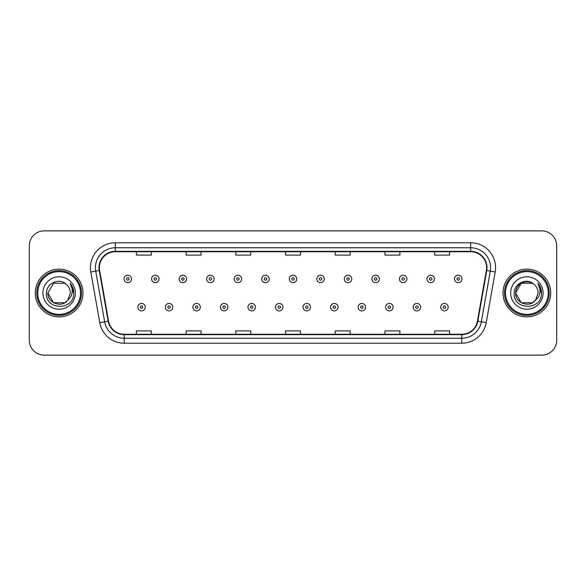 <?xml version="1.0" encoding="UTF-8"?>
<svg xmlns="http://www.w3.org/2000/svg" width="586" height="586" viewBox="0 0 586 586"><rect width="100%" height="100%" fill="white"/><g stroke="black" fill="none" stroke-linecap="round" stroke-linejoin="round"><path stroke-width="0.88" d="M35.263 293A23.858 23.858 0 0 0 59.127 316.858A23.858 23.858 0 0 0 82.985 293A23.858 23.858 0 0 0 59.127 269.142A23.858 23.858 0 0 0 35.263 293A23.858 23.858 0 0 0 59.127 316.858A23.858 23.858 0 0 0 82.985 293A23.858 23.858 0 0 0 59.127 269.142A23.858 23.858 0 0 0 35.263 293M503.015 293A23.858 23.858 0 0 0 526.873 316.858A23.858 23.858 0 0 0 550.737 293A23.858 23.858 0 0 0 526.873 269.142A23.858 23.858 0 0 0 503.015 293A23.858 23.858 0 0 0 526.873 316.858A23.858 23.858 0 0 0 550.737 293A23.858 23.858 0 0 0 526.873 269.142A23.858 23.858 0 0 0 503.015 293M99.386 267.648A15.91 15.91 0 0 1 115.296 251.746L470.705 251.746A15.91 15.91 0 0 1 486.373 270.41L477.429 321.113A15.91 15.91 0 0 1 461.768 334.254L124.232 334.254A15.91 15.91 0 0 1 108.571 321.113L99.627 270.41A15.91 15.91 0 0 1 99.386 267.648M98.99 267.648A16.305 16.305 0 0 0 99.239 270.483L108.176 321.179A16.305 16.305 0 0 0 124.232 334.657L461.768 334.657A16.305 16.305 0 0 0 477.824 321.179L486.761 270.483A16.305 16.305 0 0 0 470.705 251.343L115.296 251.343A16.305 16.305 0 0 0 98.99 267.648M90.815 271.963A24.854 24.854 0 0 1 115.296 242.794L470.705 242.794A24.854 24.854 0 0 1 495.185 271.963L486.241 322.666A24.854 24.854 0 0 1 461.768 343.206L124.232 343.206A24.854 24.854 0 0 1 99.759 322.666L90.815 271.963L95.716 271.098A19.88 19.88 0 0 1 115.296 247.768L470.705 247.768A19.88 19.88 0 0 1 490.284 271.098L481.348 321.802A19.88 19.88 0 0 1 461.768 338.232L124.232 338.232A19.88 19.88 0 0 1 104.652 321.802L95.716 271.098A19.88 19.88 0 0 1 95.408 267.648M556.7 245.776A14.914 14.914 0 0 0 541.786 230.862L44.214 230.862A14.914 14.914 0 0 0 29.3 245.776L29.3 340.224A14.914 14.914 0 0 0 44.214 355.138L541.786 355.138A14.914 14.914 0 0 0 556.7 340.224L556.7 245.776L556.7 340.224M477.824 321.179L481.348 321.802L490.284 271.098L495.185 271.963M285.543 251.746L285.543 255.108L300.457 255.108L300.457 251.746M235.836 251.746L235.836 255.108L250.749 255.108L250.749 251.746M186.128 251.746L186.128 255.108L201.042 255.108L201.042 251.746M136.421 251.746L136.421 255.108L151.334 255.108L151.334 251.746M335.251 251.746L335.251 255.108L350.164 255.108L350.164 251.746M384.958 251.746L384.958 255.108L399.872 255.108L399.872 251.746M434.666 251.746L434.666 255.108L449.579 255.108L449.579 251.746M300.457 334.254L300.457 330.892L285.543 330.892L285.543 334.254M250.749 334.254L250.749 330.892L235.836 330.892L235.836 334.254M201.042 334.254L201.042 330.892L186.128 330.892L186.128 334.254M151.334 334.254L151.334 330.892L136.421 330.892L136.421 334.254M350.164 334.254L350.164 330.892L335.251 330.892L335.251 334.254M399.872 334.254L399.872 330.892L384.958 330.892L384.958 334.254M449.579 334.254L449.579 330.892L434.666 330.892L434.666 334.254M29.3 245.776L29.3 340.224M541.786 230.862L44.214 230.862M44.214 355.138L541.786 355.138M131.498 278.936A3.728 3.728 0 0 1 127.77 282.664A3.728 3.728 0 0 1 124.042 278.936A3.728 3.728 0 0 1 127.77 275.208A3.728 3.728 0 0 1 131.498 278.936A3.728 3.728 0 0 0 127.77 275.208A3.728 3.728 0 0 0 124.042 278.936M137.813 307.167A3.728 3.728 0 0 1 141.541 303.438A3.728 3.728 0 0 1 145.269 307.167A3.728 3.728 0 0 1 141.541 310.895A3.728 3.728 0 0 1 137.813 307.167A3.728 3.728 0 0 0 141.541 310.895A3.728 3.728 0 0 0 145.269 307.167M159.04 278.936A3.728 3.728 0 0 1 155.312 282.664A3.728 3.728 0 0 1 151.584 278.936A3.728 3.728 0 0 1 155.312 275.208A3.728 3.728 0 0 1 159.04 278.936A3.728 3.728 0 0 0 155.312 275.208A3.728 3.728 0 0 0 151.584 278.936M186.575 278.936A3.728 3.728 0 0 1 182.847 282.664A3.728 3.728 0 0 1 179.118 278.936A3.728 3.728 0 0 1 182.847 275.208A3.728 3.728 0 0 1 186.575 278.936A3.728 3.728 0 0 0 182.847 275.208A3.728 3.728 0 0 0 179.118 278.936M214.117 278.936A3.728 3.728 0 0 1 210.389 282.664A3.728 3.728 0 0 1 206.66 278.936A3.728 3.728 0 0 1 210.389 275.208A3.728 3.728 0 0 1 214.117 278.936A3.728 3.728 0 0 0 210.389 275.208A3.728 3.728 0 0 0 206.66 278.936M241.652 278.936A3.728 3.728 0 0 1 237.923 282.664A3.728 3.728 0 0 1 234.195 278.936A3.728 3.728 0 0 1 237.923 275.208A3.728 3.728 0 0 1 241.652 278.936A3.728 3.728 0 0 0 237.923 275.208A3.728 3.728 0 0 0 234.195 278.936M165.347 307.167A3.728 3.728 0 0 1 169.076 303.438A3.728 3.728 0 0 1 172.804 307.167A3.728 3.728 0 0 1 169.076 310.895A3.728 3.728 0 0 1 165.347 307.167A3.728 3.728 0 0 0 169.076 310.895A3.728 3.728 0 0 0 172.804 307.167M192.889 307.167A3.728 3.728 0 0 1 196.618 303.438A3.728 3.728 0 0 1 200.346 307.167A3.728 3.728 0 0 1 196.618 310.895A3.728 3.728 0 0 1 192.889 307.167A3.728 3.728 0 0 0 196.618 310.895A3.728 3.728 0 0 0 200.346 307.167M220.424 307.167A3.728 3.728 0 0 1 224.152 303.438A3.728 3.728 0 0 1 227.881 307.167A3.728 3.728 0 0 1 224.152 310.895A3.728 3.728 0 0 1 220.424 307.167A3.728 3.728 0 0 0 224.152 310.895A3.728 3.728 0 0 0 227.881 307.167M64.746 302.735A11.237 11.237 0 0 0 67.778 300.171L65.295 302.391M80.502 293A21.374 21.374 0 0 0 59.127 271.626A21.374 21.374 0 0 0 37.753 293A21.374 21.374 0 0 0 59.127 314.374A21.374 21.374 0 0 0 80.502 293M81.491 293A22.371 22.371 0 0 0 59.127 270.629A22.371 22.371 0 0 0 36.757 293A22.371 22.371 0 0 0 59.127 315.371A22.371 22.371 0 0 0 81.491 293M53.509 283.265L47.891 293C47.312 302.991 61.471 308.229 67.551 300.435L64.746 302.735L53.509 302.735L47.891 293L53.509 302.735L64.746 302.735L67.778 300.171L64.746 302.735L53.509 302.735L47.891 293L53.509 283.265L64.746 283.265L66.489 284.51C59.589 277.281 46.316 283.236 46.441 293C45.173 310.346 73.301 310.8 73.755 293.842L73.777 293C73.733 289.316 72.51 286.078 70.1 283.287C71.931 286.298 72.576 289.535 72.034 293C71.543 295.893 70.122 298.281 67.778 300.171L65.273 302.405M67.778 300.171L70.364 293C70.298 289.609 69.009 286.781 66.489 284.51M42.917 293A16.21 16.21 0 0 0 59.127 309.21A16.21 16.21 0 0 0 75.33 293A16.21 16.21 0 0 0 59.127 276.79A16.21 16.21 0 0 0 42.917 293M70.21 283.412L73.77 293.425M70.1 283.287L73.03 288.371M532.491 302.735A11.237 11.237 0 0 0 535.523 300.171L532.491 302.735L521.254 302.735L515.636 293L521.254 283.265L532.491 283.265L534.234 284.51C527.341 277.281 514.061 283.236 514.186 293C512.926 310.346 541.054 310.8 541.508 293.842L541.53 293C541.486 289.316 540.263 286.078 537.853 283.287C539.684 286.298 540.329 289.535 539.787 293C539.296 295.893 537.875 298.281 535.523 300.171L535.296 300.435C529.224 308.229 515.065 302.991 515.636 293L521.254 302.735L532.491 302.735L535.523 300.171L533.011 302.413M548.247 293A21.374 21.374 0 0 0 526.873 271.626A21.374 21.374 0 0 0 505.498 293A21.374 21.374 0 0 0 526.873 314.374A21.374 21.374 0 0 0 548.247 293M549.243 293A22.371 22.371 0 0 0 526.873 270.629A22.371 22.371 0 0 0 504.509 293A22.371 22.371 0 0 0 526.873 315.371A22.371 22.371 0 0 0 549.243 293M535.523 300.171L538.109 293C538.051 289.609 536.754 286.781 534.234 284.51M510.67 293A16.21 16.21 0 0 0 526.873 309.21A16.21 16.21 0 0 0 543.083 293A16.21 16.21 0 0 0 526.873 276.79A16.21 16.21 0 0 0 510.67 293M532.491 283.265A11.237 11.237 0 0 0 515.636 293M537.963 283.412L541.523 293.425L537.853 283.287L540.775 288.371M541.53 293L537.853 283.287L541.523 293.425M269.186 278.936A3.728 3.728 0 0 1 265.465 282.664A3.728 3.728 0 0 1 261.737 278.936A3.728 3.728 0 0 1 265.465 275.208A3.728 3.728 0 0 1 269.186 278.936A3.728 3.728 0 0 0 265.465 275.208A3.728 3.728 0 0 0 261.737 278.936M296.728 278.936A3.728 3.728 0 0 1 293 282.664A3.728 3.728 0 0 1 289.272 278.936A3.728 3.728 0 0 1 293 275.208A3.728 3.728 0 0 1 296.728 278.936A3.728 3.728 0 0 0 293 275.208A3.728 3.728 0 0 0 289.272 278.936M324.263 278.936A3.728 3.728 0 0 1 320.535 282.664A3.728 3.728 0 0 1 316.814 278.936A3.728 3.728 0 0 1 320.535 275.208A3.728 3.728 0 0 1 324.263 278.936A3.728 3.728 0 0 0 320.535 275.208A3.728 3.728 0 0 0 316.814 278.936M247.966 307.167A3.728 3.728 0 0 1 251.694 303.438A3.728 3.728 0 0 1 255.423 307.167A3.728 3.728 0 0 1 251.694 310.895A3.728 3.728 0 0 1 247.966 307.167A3.728 3.728 0 0 0 251.694 310.895A3.728 3.728 0 0 0 255.423 307.167M275.501 307.167A3.728 3.728 0 0 1 279.229 303.438A3.728 3.728 0 0 1 282.957 307.167A3.728 3.728 0 0 1 279.229 310.895A3.728 3.728 0 0 1 275.501 307.167A3.728 3.728 0 0 0 279.229 310.895A3.728 3.728 0 0 0 282.957 307.167M303.043 307.167A3.728 3.728 0 0 1 306.771 303.438A3.728 3.728 0 0 1 310.499 307.167A3.728 3.728 0 0 1 306.771 310.895A3.728 3.728 0 0 1 303.043 307.167A3.728 3.728 0 0 0 306.771 310.895A3.728 3.728 0 0 0 310.499 307.167M351.805 278.936A3.728 3.728 0 0 1 348.077 282.664A3.728 3.728 0 0 1 344.348 278.936A3.728 3.728 0 0 1 348.077 275.208A3.728 3.728 0 0 1 351.805 278.936A3.728 3.728 0 0 0 348.077 275.208A3.728 3.728 0 0 0 344.348 278.936M379.34 278.936A3.728 3.728 0 0 1 375.611 282.664A3.728 3.728 0 0 1 371.883 278.936A3.728 3.728 0 0 1 375.611 275.208A3.728 3.728 0 0 1 379.34 278.936A3.728 3.728 0 0 0 375.611 275.208A3.728 3.728 0 0 0 371.883 278.936M406.882 278.936A3.728 3.728 0 0 1 403.153 282.664A3.728 3.728 0 0 1 399.425 278.936A3.728 3.728 0 0 1 403.153 275.208A3.728 3.728 0 0 1 406.882 278.936A3.728 3.728 0 0 0 403.153 275.208A3.728 3.728 0 0 0 399.425 278.936M434.416 278.936A3.728 3.728 0 0 1 430.688 282.664A3.728 3.728 0 0 1 426.96 278.936A3.728 3.728 0 0 1 430.688 275.208A3.728 3.728 0 0 1 434.416 278.936A3.728 3.728 0 0 0 430.688 275.208A3.728 3.728 0 0 0 426.96 278.936M461.958 278.936A3.728 3.728 0 0 1 458.23 282.664A3.728 3.728 0 0 1 454.502 278.936A3.728 3.728 0 0 1 458.23 275.208A3.728 3.728 0 0 1 461.958 278.936A3.728 3.728 0 0 0 458.23 275.208A3.728 3.728 0 0 0 454.502 278.936M330.577 307.167A3.728 3.728 0 0 1 334.306 303.438A3.728 3.728 0 0 1 338.034 307.167A3.728 3.728 0 0 1 334.306 310.895A3.728 3.728 0 0 1 330.577 307.167A3.728 3.728 0 0 0 334.306 310.895A3.728 3.728 0 0 0 338.034 307.167M358.119 307.167A3.728 3.728 0 0 1 361.848 303.438A3.728 3.728 0 0 1 365.576 307.167A3.728 3.728 0 0 1 361.848 310.895A3.728 3.728 0 0 1 358.119 307.167A3.728 3.728 0 0 0 361.848 310.895A3.728 3.728 0 0 0 365.576 307.167M385.654 307.167A3.728 3.728 0 0 1 389.382 303.438A3.728 3.728 0 0 1 393.111 307.167A3.728 3.728 0 0 1 389.382 310.895A3.728 3.728 0 0 1 385.654 307.167A3.728 3.728 0 0 0 389.382 310.895A3.728 3.728 0 0 0 393.111 307.167M413.196 307.167A3.728 3.728 0 0 1 416.924 303.438A3.728 3.728 0 0 1 420.653 307.167A3.728 3.728 0 0 1 416.924 310.895A3.728 3.728 0 0 1 413.196 307.167A3.728 3.728 0 0 0 416.924 310.895A3.728 3.728 0 0 0 420.653 307.167M440.731 307.167A3.728 3.728 0 0 1 444.459 303.438A3.728 3.728 0 0 1 448.187 307.167A3.728 3.728 0 0 1 444.459 310.895A3.728 3.728 0 0 1 440.731 307.167A3.728 3.728 0 0 0 444.459 310.895A3.728 3.728 0 0 0 448.187 307.167M470.705 242.794L470.705 251.343M95.716 271.098L99.239 270.483M124.232 343.206L124.232 334.657M461.768 334.657L461.768 343.206M99.759 322.666L108.176 321.179M486.761 270.483L490.284 271.098M115.296 242.794L115.296 251.343M481.348 321.802L486.241 322.666M126.532 278.936A1.245 1.245 0 0 0 127.77 280.174A1.245 1.245 0 0 0 129.015 278.936A1.245 1.245 0 0 0 127.77 277.691A1.245 1.245 0 0 0 126.532 278.936M142.786 307.167A1.245 1.245 0 0 0 141.541 305.921A1.245 1.245 0 0 0 140.296 307.167A1.245 1.245 0 0 0 141.541 308.412A1.245 1.245 0 0 0 142.786 307.167M154.067 278.936A1.245 1.245 0 0 0 155.312 280.174A1.245 1.245 0 0 0 156.55 278.936A1.245 1.245 0 0 0 155.312 277.691A1.245 1.245 0 0 0 154.067 278.936M181.601 278.936A1.245 1.245 0 0 0 182.847 280.174A1.245 1.245 0 0 0 184.092 278.936A1.245 1.245 0 0 0 182.847 277.691A1.245 1.245 0 0 0 181.601 278.936M209.143 278.936A1.245 1.245 0 0 0 210.389 280.174A1.245 1.245 0 0 0 211.627 278.936A1.245 1.245 0 0 0 210.389 277.691A1.245 1.245 0 0 0 209.143 278.936M236.678 278.936A1.245 1.245 0 0 0 237.923 280.174A1.245 1.245 0 0 0 239.169 278.936A1.245 1.245 0 0 0 237.923 277.691A1.245 1.245 0 0 0 236.678 278.936M170.321 307.167A1.245 1.245 0 0 0 169.076 305.921A1.245 1.245 0 0 0 167.838 307.167A1.245 1.245 0 0 0 169.076 308.412A1.245 1.245 0 0 0 170.321 307.167M197.856 307.167A1.245 1.245 0 0 0 196.618 305.921A1.245 1.245 0 0 0 195.372 307.167A1.245 1.245 0 0 0 196.618 308.412A1.245 1.245 0 0 0 197.856 307.167M225.398 307.167A1.245 1.245 0 0 0 224.152 305.921A1.245 1.245 0 0 0 222.914 307.167A1.245 1.245 0 0 0 224.152 308.412A1.245 1.245 0 0 0 225.398 307.167M264.22 278.936A1.245 1.245 0 0 0 265.465 280.174A1.245 1.245 0 0 0 266.703 278.936A1.245 1.245 0 0 0 265.465 277.691A1.245 1.245 0 0 0 264.22 278.936M291.755 278.936A1.245 1.245 0 0 0 293 280.174A1.245 1.245 0 0 0 294.245 278.936A1.245 1.245 0 0 0 293 277.691A1.245 1.245 0 0 0 291.755 278.936M319.297 278.936A1.245 1.245 0 0 0 320.535 280.174A1.245 1.245 0 0 0 321.78 278.936A1.245 1.245 0 0 0 320.535 277.691A1.245 1.245 0 0 0 319.297 278.936M252.932 307.167A1.245 1.245 0 0 0 251.694 305.921A1.245 1.245 0 0 0 250.449 307.167A1.245 1.245 0 0 0 251.694 308.412A1.245 1.245 0 0 0 252.932 307.167M280.474 307.167A1.245 1.245 0 0 0 279.229 305.921A1.245 1.245 0 0 0 277.991 307.167A1.245 1.245 0 0 0 279.229 308.412A1.245 1.245 0 0 0 280.474 307.167M308.009 307.167A1.245 1.245 0 0 0 306.771 305.921A1.245 1.245 0 0 0 305.526 307.167A1.245 1.245 0 0 0 306.771 308.412A1.245 1.245 0 0 0 308.009 307.167M346.831 278.936A1.245 1.245 0 0 0 348.077 280.174A1.245 1.245 0 0 0 349.322 278.936A1.245 1.245 0 0 0 348.077 277.691A1.245 1.245 0 0 0 346.831 278.936M374.373 278.936A1.245 1.245 0 0 0 375.611 280.174A1.245 1.245 0 0 0 376.857 278.936A1.245 1.245 0 0 0 375.611 277.691A1.245 1.245 0 0 0 374.373 278.936M401.908 278.936A1.245 1.245 0 0 0 403.153 280.174A1.245 1.245 0 0 0 404.399 278.936A1.245 1.245 0 0 0 403.153 277.691A1.245 1.245 0 0 0 401.908 278.936M429.45 278.936A1.245 1.245 0 0 0 430.688 280.174A1.245 1.245 0 0 0 431.933 278.936A1.245 1.245 0 0 0 430.688 277.691A1.245 1.245 0 0 0 429.45 278.936M456.985 278.936A1.245 1.245 0 0 0 458.23 280.174A1.245 1.245 0 0 0 459.468 278.936A1.245 1.245 0 0 0 458.23 277.691A1.245 1.245 0 0 0 456.985 278.936M335.551 307.167A1.245 1.245 0 0 0 334.306 305.921A1.245 1.245 0 0 0 333.068 307.167A1.245 1.245 0 0 0 334.306 308.412A1.245 1.245 0 0 0 335.551 307.167M363.086 307.167A1.245 1.245 0 0 0 361.848 305.921A1.245 1.245 0 0 0 360.602 307.167A1.245 1.245 0 0 0 361.848 308.412A1.245 1.245 0 0 0 363.086 307.167M390.628 307.167A1.245 1.245 0 0 0 389.382 305.921A1.245 1.245 0 0 0 388.144 307.167A1.245 1.245 0 0 0 389.382 308.412A1.245 1.245 0 0 0 390.628 307.167M418.162 307.167A1.245 1.245 0 0 0 416.924 305.921A1.245 1.245 0 0 0 415.679 307.167A1.245 1.245 0 0 0 416.924 308.412A1.245 1.245 0 0 0 418.162 307.167M445.704 307.167A1.245 1.245 0 0 0 444.459 305.921A1.245 1.245 0 0 0 443.214 307.167A1.245 1.245 0 0 0 444.459 308.412A1.245 1.245 0 0 0 445.704 307.167"/></g></svg>
